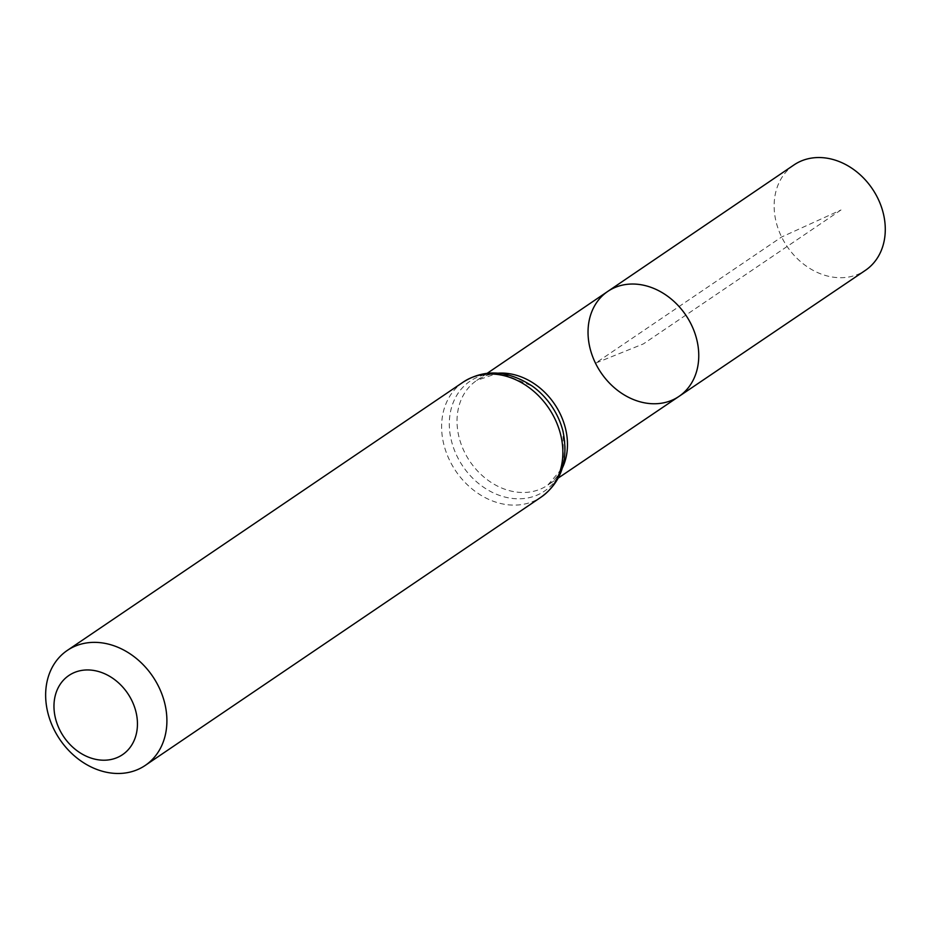 <?xml version="1.0" encoding="UTF-8"?>
<svg xmlns="http://www.w3.org/2000/svg" width="931" height="931" viewBox="0 0 931 931"><rect width="100%" height="100%" fill="white"/><g stroke="black" fill="none" stroke-linecap="round" stroke-linejoin="round"><path stroke-width="0.7" stroke-dasharray="4.66 3.49" d="M678.943 396.431A63.436 51.252 55.9 0 1 595.479 363.195A63.436 51.252 55.9 0 1 607.768 291.415M793.957 164.95A63.669 51.449 -124.1 0 0 787.126 246.482A63.669 51.449 -124.1 0 0 865.388 270.351M841.007 209.964L643.391 343.9L595.479 363.195L781.621 236.998L841.007 209.964M498.388 373.168A63.261 51.112 -124.1 0 0 476.719 380.43A63.261 51.112 -124.1 0 0 464.464 452.024A63.261 51.112 -124.1 0 0 547.707 485.167A63.261 51.112 -124.1 0 0 562.487 467.734M487.192 373.319L476.719 380.43L494.768 374.25L504.288 374.506L532.404 386.179A66.357 53.614 -124.1 0 0 450.557 411.49A66.357 53.614 -124.1 0 0 509.164 497.969A66.357 53.614 -124.1 0 0 563.011 431.321L563.43 461.753L560.125 470.702L547.707 485.167L558.193 478.08M463.277 382.059A69.453 56.116 -124.1 0 0 449.778 460.694A69.453 56.116 -124.1 0 0 541.202 497.061"/><path stroke-width="1.4" d="M607.768 291.415A63.436 51.252 55.9 0 1 685.821 315.144A63.436 51.252 55.9 0 1 678.943 396.431A63.436 51.252 -124.1 0 0 691.302 324.593A63.436 51.252 -124.1 0 0 607.768 291.415A63.436 51.252 -124.1 0 0 600.972 372.644A63.436 51.252 -124.1 0 0 678.943 396.431L865.388 270.351A63.669 51.449 -124.1 0 0 877.805 198.256A63.669 51.449 -124.1 0 0 793.957 164.95L487.192 373.319M59.596 729.625A47.807 38.625 55.9 0 1 95.649 670.809A47.807 38.625 55.9 0 1 131.888 744.8A47.807 38.625 55.9 0 1 59.596 729.625M53.812 729.054A69.453 56.116 55.9 0 1 67.3 650.42A69.453 56.116 55.9 0 1 152.731 676.441A69.453 56.116 55.9 0 1 145.236 765.422A69.453 56.116 55.9 0 1 53.812 729.054M562.487 467.734A63.261 51.112 -124.1 0 0 560.031 413.527A63.261 51.112 -124.1 0 0 498.388 373.168M557.366 415.982A66.357 53.614 -124.1 0 0 532.404 386.179C507.57 370.096 484.516 368.734 463.277 382.059A69.453 56.116 -124.1 0 1 554.701 418.426A69.453 56.116 -124.1 0 1 541.202 497.061C561.463 482.258 568.736 460.356 563.011 431.321A66.357 53.614 -124.1 0 0 557.366 415.982M558.193 478.08L678.943 396.431M145.236 765.422L541.202 497.061M67.3 650.42L463.277 382.059"/></g></svg>
